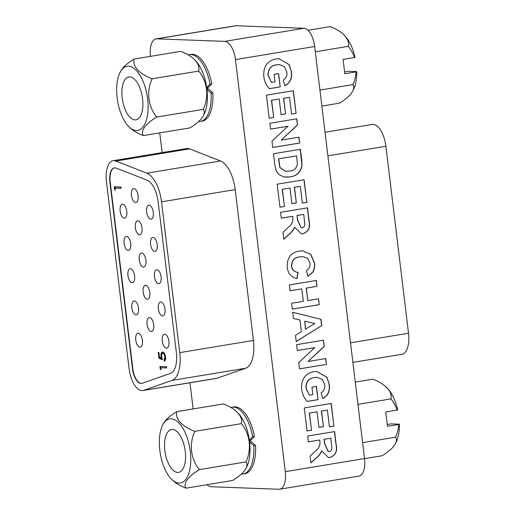 <?xml version="1.0" encoding="UTF-8"?>
<svg xmlns="http://www.w3.org/2000/svg" width="515" height="515" viewBox="0 0 515 515"><rect width="100%" height="100%" fill="white"/><g stroke="black" fill="none" stroke-linecap="round" stroke-linejoin="round"><path stroke-width="0.77" d="M164.819 360.925L164.691 359.901L164.06 360.004L164.877 356.966C164.523 354.784 163.815 353.58 162.766 353.348L163.068 353.296M164.691 359.901L165.508 356.856L164.877 356.966M160.757 367.749L161.021 369.899L160.236 369.055L159.927 366.468L166.564 366.712L166.718 367.968L160.757 367.749L166.699 367.839M114.472 167.832A14.484 6.695 -99.4 0 0 110.197 181.847L132.819 368.811A14.484 6.695 -99.4 0 0 141.355 383.398A14.484 6.695 -99.4 0 0 141.825 383.379M138.239 333.199A7.062 3.264 -99.4 0 0 137.93 333.218A7.062 3.264 -99.4 0 0 135.812 340.389A7.062 3.264 -99.4 0 0 139.926 347.174A7.062 3.264 -99.4 0 0 140.235 347.155A7.062 3.264 -99.4 0 0 142.352 339.984A7.062 3.264 -99.4 0 0 138.239 333.199M149.537 317.568A7.062 3.264 -99.4 0 0 149.234 317.588A7.062 3.264 -99.4 0 0 147.116 324.759A7.062 3.264 -99.4 0 0 151.23 331.544A7.062 3.264 -99.4 0 0 151.539 331.525A7.062 3.264 -99.4 0 0 153.657 324.347A7.062 3.264 -99.4 0 0 149.537 317.568M164.742 334.184A7.062 3.264 -99.4 0 0 164.433 334.203A7.062 3.264 -99.4 0 0 162.322 341.374A7.062 3.264 -99.4 0 0 166.435 348.159A7.062 3.264 -99.4 0 0 166.738 348.14A7.062 3.264 -99.4 0 0 168.856 340.962A7.062 3.264 -99.4 0 0 164.742 334.184M134.338 300.953A7.062 3.264 -99.4 0 0 134.029 300.972A7.062 3.264 -99.4 0 0 131.911 308.144A7.062 3.264 -99.4 0 0 136.024 314.923A7.062 3.264 -99.4 0 0 136.333 314.903A7.062 3.264 -99.4 0 0 138.451 307.732A7.062 3.264 -99.4 0 0 134.338 300.953M130.43 268.708A7.062 3.264 -99.4 0 0 130.128 268.727A7.062 3.264 -99.4 0 0 128.01 275.898A7.062 3.264 -99.4 0 0 132.123 282.677A7.062 3.264 -99.4 0 0 132.432 282.658A7.062 3.264 -99.4 0 0 134.55 275.486A7.062 3.264 -99.4 0 0 130.43 268.708M126.529 236.456A7.062 3.264 -99.4 0 0 126.227 236.475A7.062 3.264 -99.4 0 0 124.109 243.653A7.062 3.264 -99.4 0 0 128.222 250.432A7.062 3.264 -99.4 0 0 128.531 250.412A7.062 3.264 -99.4 0 0 130.643 243.241A7.062 3.264 -99.4 0 0 126.529 236.456M122.628 204.21A7.062 3.264 -99.4 0 0 122.319 204.23A7.062 3.264 -99.4 0 0 120.201 211.401A7.062 3.264 -99.4 0 0 124.321 218.186A7.062 3.264 -99.4 0 0 124.624 218.167A7.062 3.264 -99.4 0 0 126.742 210.996A7.062 3.264 -99.4 0 0 122.628 204.21M145.636 285.323A7.062 3.264 -99.4 0 0 145.327 285.342A7.062 3.264 -99.4 0 0 143.215 292.514A7.062 3.264 -99.4 0 0 147.329 299.292A7.062 3.264 -99.4 0 0 147.638 299.273A7.062 3.264 -99.4 0 0 149.749 292.102A7.062 3.264 -99.4 0 0 145.636 285.323M141.734 253.071A7.062 3.264 -99.4 0 0 141.425 253.09A7.062 3.264 -99.4 0 0 139.308 260.268A7.062 3.264 -99.4 0 0 143.428 267.047A7.062 3.264 -99.4 0 0 143.73 267.028A7.062 3.264 -99.4 0 0 145.848 259.856A7.062 3.264 -99.4 0 0 141.734 253.071M137.833 220.826A7.062 3.264 -99.4 0 0 137.524 220.845A7.062 3.264 -99.4 0 0 135.406 228.016A7.062 3.264 -99.4 0 0 139.52 234.801A7.062 3.264 -99.4 0 0 139.829 234.782A7.062 3.264 -99.4 0 0 141.947 227.611A7.062 3.264 -99.4 0 0 137.833 220.826M133.932 188.58A7.062 3.264 -99.4 0 0 133.623 188.599A7.062 3.264 -99.4 0 0 131.505 195.771A7.062 3.264 -99.4 0 0 135.619 202.556A7.062 3.264 -99.4 0 0 135.928 202.537A7.062 3.264 -99.4 0 0 138.046 195.359A7.062 3.264 -99.4 0 0 133.932 188.58M160.841 301.938A7.062 3.264 -99.4 0 0 160.532 301.957A7.062 3.264 -99.4 0 0 158.414 309.129A7.062 3.264 -99.4 0 0 162.534 315.907A7.062 3.264 -99.4 0 0 162.837 315.888A7.062 3.264 -99.4 0 0 164.955 308.717A7.062 3.264 -99.4 0 0 160.841 301.938M156.94 269.686A7.062 3.264 -99.4 0 0 156.631 269.706A7.062 3.264 -99.4 0 0 154.513 276.883A7.062 3.264 -99.4 0 0 158.626 283.662A7.062 3.264 -99.4 0 0 158.935 283.643A7.062 3.264 -99.4 0 0 161.053 276.471A7.062 3.264 -99.4 0 0 156.94 269.686M153.039 237.441A7.062 3.264 -99.4 0 0 152.73 237.46A7.062 3.264 -99.4 0 0 150.612 244.631A7.062 3.264 -99.4 0 0 154.725 251.417A7.062 3.264 -99.4 0 0 155.034 251.397A7.062 3.264 -99.4 0 0 157.152 244.226A7.062 3.264 -99.4 0 0 153.039 237.441M149.131 205.195A7.062 3.264 -99.4 0 0 148.829 205.215A7.062 3.264 -99.4 0 0 146.711 212.386A7.062 3.264 -99.4 0 0 150.824 219.171A7.062 3.264 -99.4 0 0 151.133 219.152A7.062 3.264 -99.4 0 0 153.251 211.98A7.062 3.264 -99.4 0 0 149.131 205.195M115.09 188.059L115.354 190.241L114.562 189.378L114.246 186.758L120.967 187.009L121.122 188.284L115.09 188.059L121.109 188.155M165.508 356.856C165.154 354.674 164.452 353.47 163.397 353.245L162.766 353.348C161.832 353.509 161.485 354.616 161.704 356.67L162.418 359.766L158.929 358.208L158.234 352.466L158.91 352.492L159.489 357.249L161.324 358.073L160.995 356.419C160.777 353.644 161.324 352.202 162.637 352.093C164.111 352.363 165.09 354.024 165.566 357.062C165.772 359.496 165.315 360.893 164.214 361.266L164.06 360.004M162.289 359.322L159.56 358.105L158.878 352.485M161.8 357.307L161.633 356.309C161.414 353.541 161.961 352.099 163.268 351.99M142.192 383.276L170.497 373.356A21.733 10.043 -99.4 0 0 176.362 352.498L158.111 201.687A21.733 10.043 -99.4 0 0 147.123 180.205L116.145 168.077A14.484 6.695 -99.4 0 0 114.311 167.858A14.484 6.695 -99.4 0 0 109.882 181.898L132.503 368.869A14.484 6.695 -99.4 0 0 141.033 383.45A14.484 6.695 -99.4 0 0 141.664 383.411A14.484 6.695 -99.4 0 0 142.192 383.276M160.912 368.991L160.236 369.055M159.56 358.105L158.929 358.208M160.873 368.946L160.577 366.487M161.633 356.309L160.995 356.419M161.935 357.97L161.324 358.073M115.244 189.327L114.562 189.378M115.199 189.275L114.897 186.784M115.881 161.047A21.733 10.043 -99.4 0 0 113.126 160.712A21.733 10.043 -99.4 0 0 106.483 181.769L129.104 368.74A21.733 10.043 -99.4 0 0 141.902 390.615A21.733 10.043 -99.4 0 0 142.848 390.557A21.733 10.043 -99.4 0 0 143.634 390.357L171.946 380.431A28.975 13.39 -99.4 0 0 179.761 352.62L161.51 201.816A28.975 13.39 -99.4 0 0 146.859 173.169L115.881 161.047L189.559 148.861L220.536 160.983A28.975 13.39 80.6 0 1 235.188 189.629L253.438 340.434A28.975 13.39 80.6 0 1 245.616 368.251L217.311 378.171A21.733 10.043 80.6 0 1 216.519 378.37L142.848 390.557M113.126 160.712L186.803 148.526A21.733 10.043 80.6 0 1 189.559 148.861M159.908 434.383A32.496 15.012 80.6 0 1 162.56 425.358A32.496 15.012 80.6 0 1 182.085 427.006A32.496 15.012 80.6 0 1 190.202 467.511A32.496 15.012 80.6 0 1 171.463 479.201A32.496 15.012 80.6 0 1 159.908 434.383M194.831 431.338A32.87 29.02 92.1 0 0 199.459 469.609L245.964 461.923A32.87 29.02 92.1 0 0 241.335 423.652A32.87 16.879 8.8 0 0 236.379 411.44A32.87 16.879 8.8 0 0 223.304 403.934L176.799 411.62A32.87 16.879 8.8 0 0 194.831 431.338L241.335 423.652M162.56 425.358A46.929 46.929 0 0 1 163.57 423.407A32.87 12.141 -21.3 0 1 176.799 411.62M172.21 469.377A21.733 10.043 -99.4 0 0 178.602 472.384A21.733 10.043 -99.4 0 0 185.567 455.904A21.733 10.043 -99.4 0 0 177.9 432.516A21.733 10.043 -99.4 0 0 171.508 429.51A21.733 10.043 -99.4 0 0 164.536 445.996A21.733 10.043 -99.4 0 0 172.21 469.377M199.459 469.609A32.87 12.141 158.7 0 0 186.063 488.162A32.87 16.879 -171.2 0 1 172.982 480.656A46.929 46.929 0 0 1 171.463 479.201M236.379 411.44A46.929 46.929 0 0 1 237.898 412.895A32.496 15.012 80.6 0 1 249.46 457.713A32.496 15.012 80.6 0 1 246.807 466.738A46.929 46.929 0 0 1 245.79 468.689A32.87 12.141 158.7 0 0 245.964 461.923M186.063 488.162L232.568 480.469A32.87 12.141 158.7 0 0 245.79 468.689M117.24 81.814A32.496 15.012 80.6 0 1 119.892 72.789A32.496 15.012 80.6 0 1 139.423 74.443A32.496 15.012 80.6 0 1 147.535 114.948A32.496 15.012 80.6 0 1 128.795 126.632A32.496 15.012 80.6 0 1 117.24 81.814M152.163 78.776A32.87 29.02 92.1 0 0 156.798 117.047L203.303 109.354A32.87 29.02 92.1 0 0 198.668 71.083A32.87 16.879 8.8 0 0 193.711 58.871A32.87 16.879 8.8 0 0 180.636 51.365L134.132 59.058A32.87 16.879 8.8 0 0 152.163 78.776L198.668 71.083M119.892 72.789A46.929 46.929 0 0 1 120.909 70.838A32.87 12.141 -21.3 0 1 134.132 59.058M129.542 116.808A21.733 10.043 -99.4 0 0 135.934 119.821A21.733 10.043 -99.4 0 0 142.906 103.335A21.733 10.043 -99.4 0 0 135.233 79.954A21.733 10.043 -99.4 0 0 128.84 76.941A21.733 10.043 -99.4 0 0 121.875 93.427A21.733 10.043 -99.4 0 0 129.542 116.808M156.798 117.047A32.87 12.141 158.7 0 0 143.395 135.593A32.87 16.879 -171.2 0 1 130.321 128.093A46.929 46.929 0 0 1 128.795 126.632M193.711 58.871A46.929 46.929 0 0 1 195.237 60.326A32.496 15.012 80.6 0 1 206.792 105.144A32.496 15.012 80.6 0 1 204.14 114.176A46.929 46.929 0 0 1 203.129 116.12A32.87 12.141 158.7 0 0 203.303 109.354M143.395 135.593L189.9 127.907A32.87 12.141 158.7 0 0 203.129 116.12M325.029 132.239L372.152 124.443A21.733 10.043 80.6 0 1 385.896 146.26L408.517 333.231A21.733 10.043 80.6 0 1 401.874 354.288L352.884 362.393M319.931 90.067L352.91 84.608A33.642 12.431 158.7 0 1 352.691 91.207A33.642 12.431 158.7 0 1 339.507 103.161L321.869 106.077M352.91 84.608A33.642 29.703 92.1 0 0 356.123 71.868L344.805 73.742L343.074 59.412L354.384 57.538A33.642 29.703 92.1 0 0 348.275 46.337A33.642 17.272 8.8 0 0 343.447 34.415A33.642 17.272 8.8 0 0 330.244 26.619L308.015 30.301M348.275 46.337L315.296 51.796M354.384 57.538A46.923 3.901 -6.9 0 0 354.996 57.287A32.715 15.115 -99.4 0 0 344.606 35.548A47.477 47.477 0 0 0 343.447 34.415M352.691 91.207A47.477 47.477 0 0 0 353.535 89.546A32.715 15.115 -99.4 0 0 356.734 71.617A46.923 3.901 173.1 0 1 356.123 71.868M356.734 71.617L348.52 71.315L344.593 71.965M236.031 25.75L156.811 38.85A18.109 8.369 -99.4 0 0 156.019 38.902L235.246 25.802A18.109 8.369 80.6 0 1 236.031 25.75L303.992 28.274A18.109 8.369 80.6 0 1 314.659 46.505L364.517 458.55A18.109 8.369 80.6 0 1 358.981 476.098L279.754 489.199A18.109 8.369 -99.4 0 0 285.297 471.65L364.517 458.55M193.131 408.923L189.971 382.761M162.116 152.607L159.734 132.896M206.985 484.699A18.109 8.369 -99.4 0 0 211.008 486.727L278.969 489.25A18.109 8.369 -99.4 0 0 279.754 489.199M206.972 87.853A22.274 10.294 80.6 0 1 207.004 88.155A22.274 10.294 80.6 0 1 207.094 88.928M156.811 38.85L224.772 41.374L303.992 28.274M249.633 440.422A22.274 10.294 80.6 0 1 249.672 440.724A22.274 10.294 80.6 0 1 249.756 441.497M314.659 46.505L235.439 59.605A18.109 8.369 -99.4 0 0 224.772 41.374M307.043 430.958L304.249 407.919L331.19 403.464L333.926 426.111L329.439 426.851L327.405 410.062L321.534 411.034L323.426 426.652L318.94 427.399L317.047 411.781L309.451 413.036L311.53 430.212L307.043 430.958M297.31 350.522L296.595 344.664L323.536 340.209L324.276 346.331L308.054 361.491L325.757 358.562L326.465 364.42L299.53 368.875L298.764 362.573L314.736 347.644L297.31 350.522M290.08 290.782L289.366 284.93L316.307 280.475L317.015 286.327L306.309 288.097L307.822 300.593L318.528 298.822L319.236 304.68L292.301 309.135L291.587 303.277L303.329 301.339L301.816 288.844L290.08 290.782M281.287 218.16L280.578 212.302L307.513 207.848L309.064 220.632C310.584 227.385 308.569 231.737 303.032 233.681L301.352 233.791L294.696 227.27C293.299 230.314 291.31 232.78 288.722 234.673L283.842 239.243L283.012 232.4L288.6 227.057C291.78 224.707 293.196 221.553 292.842 217.588L292.687 216.274L281.287 218.16M273.491 153.734L300.425 149.279L301.777 160.448L301.964 166.3C300.123 172.815 296.061 176.362 289.771 176.928L283.932 176.948L278.776 174.495L276.111 170.555L274.881 165.238L273.491 153.734M269.191 118.205L266.403 95.166L293.338 90.711L296.08 113.358L291.593 114.098L289.559 97.309L283.688 98.281L285.58 113.899L281.087 114.645L279.201 99.022L271.605 100.283L273.684 117.459L269.191 118.205M235.439 59.605L285.297 471.65M275.004 81.795L274.102 74.379L278.596 73.639L280.199 86.913L269.384 88.702C266.281 85.393 264.42 81.331 263.796 76.51C263.178 66.68 267.201 60.828 275.853 58.955L278.976 58.736L289.179 64.633L291.381 71.617C292.385 78.235 290.248 82.934 284.988 85.722L283.244 80.037C286.063 78.422 287.28 75.84 286.881 72.28L284.518 66.738L279.433 64.587L276.78 64.774C271.032 65.527 268.18 69.055 268.231 75.351L271.489 82.381L275.004 81.795M270.517 129.136L269.809 123.278L296.743 118.823L297.483 124.945L281.267 140.106L298.964 137.177L299.672 143.035L272.738 147.49L271.972 141.187L287.943 126.252L270.517 129.136M279.967 207.23L277.179 184.19L304.114 179.735L306.856 202.382L302.363 203.122L300.335 186.333L294.464 187.305L296.35 202.923L291.863 203.663L289.971 188.046L282.375 189.308L284.454 206.483L279.967 207.23M291.683 266.21C292.411 270.027 294.535 272.068 298.063 272.338L297.039 278.48C291.316 277.476 288.04 273.716 287.222 267.195C286.913 258.028 290.821 252.659 298.951 251.082L302.717 250.824L310.712 254.243L314.53 262.888C315.013 266.326 314.395 269.48 312.669 272.358L308.047 276.265L306.303 270.575C309.09 269.133 310.32 266.68 309.991 263.223L307.732 258.376L303.116 256.644L300.052 256.876C294.619 257.313 291.825 260.423 291.683 266.21L291.516 266.204C292.243 270.021 294.368 272.062 297.889 272.332L298.063 272.338M321.753 325.519L296.222 341.542L295.468 335.336L301.372 331.737L299.962 320.047L293.434 318.508L292.675 312.257L321.006 319.319L321.753 325.519L296.209 341.439M312.85 394.548L311.948 387.132L316.442 386.392L318.045 399.666L307.23 401.455C304.127 398.147 302.266 394.084 301.642 389.269C301.024 379.433 305.047 373.581 313.699 371.708L316.828 371.489L327.025 377.392L329.227 384.37C330.231 390.988 328.1 395.687 322.834 398.475L321.09 392.791C323.909 391.175 325.126 388.593 324.727 385.033L322.371 379.491L317.279 377.341L314.633 377.527C308.878 378.28 306.026 381.808 306.084 388.104L309.335 395.134L312.85 394.548M308.363 441.889L307.655 436.031L334.589 431.576L336.134 444.361C337.66 451.114 335.645 455.466 330.102 457.41L328.428 457.52L321.772 450.998C320.375 454.043 318.386 456.509 315.798 458.402L310.912 462.972L310.088 456.129L315.676 450.786C318.856 448.443 320.266 445.282 319.918 441.316L319.757 440.003L308.363 441.889M156.019 38.902A18.109 8.369 -99.4 0 0 150.47 56.354M206.869 88.966L208.26 88.741L212.843 92.829A33.861 15.643 80.6 0 1 202.08 121.18L200.341 121.463A33.861 15.643 80.6 0 0 211.099 93.118L212.843 92.829M211.762 83.874L210.017 84.164A33.861 15.643 80.6 0 0 189.288 54.648L191.033 54.358A33.861 15.643 80.6 0 1 211.762 83.874L208.131 87.666L206.727 87.898M249.53 441.535L250.921 441.304L255.511 445.398A33.861 15.643 80.6 0 1 244.747 473.742L243.003 474.032A33.861 15.643 80.6 0 0 253.766 445.687L255.511 445.398M254.423 436.443L252.678 436.726A33.861 15.643 80.6 0 0 231.956 407.21L233.694 406.927A33.861 15.643 80.6 0 1 254.423 436.443L250.792 440.228L249.395 440.46M334.422 431.609L335.967 444.355C337.486 451.108 335.477 455.46 329.935 457.404L330.102 457.41M316.744 371.489L327.025 377.392M326.858 377.386L329.227 384.37M300.335 186.333L294.29 187.299L296.35 202.923M296.183 202.916L291.857 203.631M296.576 118.849L297.483 124.945M279.201 99.022L271.431 100.277L273.684 117.459M273.51 117.452L269.191 118.167M323.369 340.241L324.276 346.331M317.047 411.781L309.451 413.036M309.283 413.03L311.53 430.212M302.633 250.824L310.577 254.262L314.356 262.882C314.845 266.319 314.227 269.474 312.496 272.351L312.669 272.358M312.496 272.351L307.873 276.259M279.349 64.587L276.613 64.768C270.858 65.521 268.012 69.049 268.064 75.345L271.489 82.381M278.428 73.664L280.199 86.913M283.688 98.281L289.559 97.309M288.722 234.673L288.555 234.666C291.142 232.774 293.132 230.308 294.529 227.263L294.696 227.27M329.935 457.404L328.345 457.52M315.798 458.402L315.631 458.395C318.212 456.502 320.208 454.037 321.605 450.992L321.772 450.998M317.195 377.341L314.459 377.521C308.704 378.274 305.859 381.802 305.91 388.098L306.084 388.104M305.91 388.098L309.335 395.134M316.274 386.417L318.045 399.666M317.877 399.659L307.197 401.423M300.264 149.305L301.964 166.3M331.023 403.496L333.926 426.111M333.759 426.105L329.433 426.819M278.892 58.736L289.179 64.633M280.031 86.906L269.351 88.67M307.352 207.873L308.891 220.626C310.41 227.379 308.401 231.731 302.859 233.675L303.032 233.681M316.139 280.501L317.015 286.327M293.177 90.737L296.08 113.358M316.841 286.321L306.309 288.097M297.303 350.49L314.736 347.644M324.102 346.325L308.054 361.491M311.356 430.205L307.037 430.926M318.36 298.855L319.236 304.68M319.062 304.674L292.295 309.103M325.589 358.588L326.465 364.42M326.291 364.414L299.524 368.843M297.889 272.332L296.878 278.454M298.797 137.202L299.672 143.035M299.505 143.028L272.731 147.451M289.005 64.633L291.381 71.617M291.213 71.611C292.211 78.228 290.08 82.928 284.814 85.715M329.059 384.364C330.057 390.982 327.926 395.681 322.667 398.468M270.51 129.104L287.943 126.252M297.31 124.939L281.267 140.106M301.796 166.293C299.955 172.808 295.887 176.355 289.604 176.922L289.771 176.928M281.287 218.128L292.687 216.274M290.074 290.75L301.816 288.844M306.135 288.091L307.822 300.593M308.356 441.857L319.757 440.003M289.604 176.922L285.877 177.199M292.681 312.296L321.006 319.319M320.832 319.313L321.585 325.512M303.032 256.644L300.052 256.876M282.375 189.308L289.971 188.046M315.631 458.395L310.899 462.824M327.405 410.062L321.366 411.028L323.426 426.652M323.259 426.645L318.933 427.36M282.207 189.301L284.454 206.483M284.286 206.476L279.96 207.191M295.913 113.352L291.587 114.066M302.859 233.675L301.269 233.784M283.52 98.275L285.58 113.899M299.885 256.869C294.445 257.307 291.657 260.416 291.516 266.204M303.947 179.761L306.856 202.382M285.407 113.892L281.087 114.607M288.555 234.666L283.823 239.095M306.683 202.376L302.363 203.09M330.81 438.175L324.25 439.263L324.817 443.981L328.383 451.642L329.156 451.591C330.939 451.172 331.847 449.917 331.885 447.825L330.81 438.175L324.077 439.256L324.65 443.975L328.3 451.636M296.646 155.878L278.692 158.852L280.005 167.523L285.49 171.334L289.314 171.032C293.692 170.89 296.382 168.585 297.38 164.118L296.646 155.878L278.518 158.845L279.832 167.517L285.407 171.328M297.001 215.528L297.747 220.246L301.307 227.913L302.086 227.862C303.863 227.443 304.777 226.188 304.816 224.096L303.734 214.446L297.001 215.528L297.573 220.24L301.224 227.907M304.668 321.141L305.466 329.124L314.82 323.529L304.668 321.141L305.64 329.13M303.734 214.446L297.174 215.534M362.592 442.63L395.572 437.177A33.642 12.431 158.7 0 1 395.353 443.776A33.642 12.431 158.7 0 1 382.175 455.73L364.53 458.646M395.572 437.177A33.642 29.703 92.1 0 0 398.784 424.437L387.473 426.311L385.735 411.974L397.052 410.107A33.642 29.703 92.1 0 0 390.943 398.906A33.642 17.272 8.8 0 0 386.115 386.977A33.642 17.272 8.8 0 0 372.911 379.188L355.266 382.104M390.943 398.906L357.964 404.359M397.052 410.107A46.923 3.901 -6.9 0 0 397.664 409.85A32.715 15.115 -99.4 0 0 387.267 388.11A47.477 47.477 0 0 0 386.115 386.977M395.353 443.776A47.477 47.477 0 0 0 396.202 442.108A32.715 15.115 -99.4 0 0 399.395 424.186A46.923 3.901 173.1 0 1 398.784 424.437M399.395 424.186L391.181 423.877L387.254 424.527M146.859 173.169L220.536 160.983M171.946 380.431L245.616 368.251M143.634 390.357L217.311 378.171M179.761 352.62L253.438 340.434M161.51 201.816L235.188 189.629M408.517 333.231L350.515 342.823M385.896 146.26L327.888 155.852M249.582 441.954L253.766 445.687M210.017 84.164L206.689 87.634M206.921 89.385L211.099 93.118M252.678 436.726L249.357 440.196M231.956 407.21L230.881 407.455M241.245 474.167L243.003 474.032M198.578 121.598L200.341 121.463M189.288 54.648L188.213 54.886"/></g></svg>
